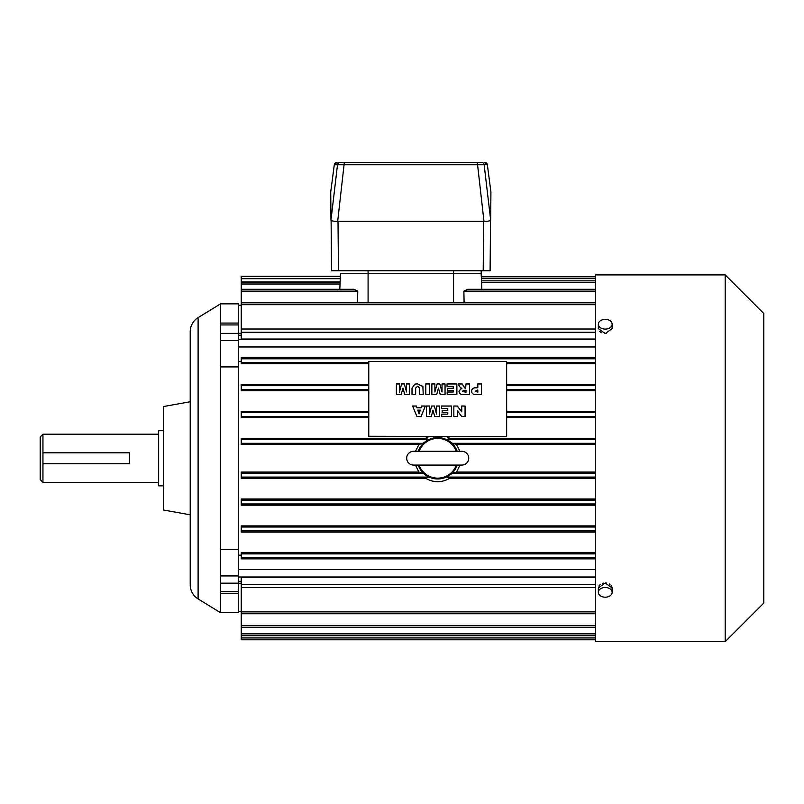 <?xml version="1.0" encoding="UTF-8"?>
<svg xmlns="http://www.w3.org/2000/svg" width="804" height="804" viewBox="0 0 804 804"><rect width="100%" height="100%" fill="white"/><g stroke="black" fill="none" stroke-linecap="round" stroke-linejoin="round"><path stroke-width="1.21" d="M481.405 162.338L477.305 162.338L481.405 162.338A2.754 2.754 90 0 1 484.149 164.77L334.293 164.77L337.037 162.338L344.343 162.338L337.037 162.338A2.754 2.754 -90 0 0 334.293 164.77L330.735 191.905M490.912 191.905L490.681 220.195C490.269 220.919 488.038 221.321 483.978 221.401L337.67 221.401C333.62 221.321 331.379 220.919 330.977 220.195L330.725 191.965L334.293 164.74M337.67 221.401L344.343 162.338L477.305 162.338L483.978 221.401M330.977 220.195L337.499 164.77A2.754 2.754 -90 0 1 340.243 162.338M487.345 164.709L484.149 164.77L490.681 220.195M484.611 162.338A2.754 2.754 90 0 1 487.355 164.77L490.922 191.965L487.355 164.74L484.621 162.338M340.052 284.003L241.23 284.003L241.23 339.037L595.583 339.037M595.583 641.662L595.583 274.898L725.198 274.898L725.198 641.662L595.583 641.662M595.583 635.703L241.23 635.703L241.23 639.773L595.583 639.773M595.583 627.261L241.23 627.261L241.23 635.703M595.583 613.733L241.23 613.733L241.23 627.261M595.583 552.81L241.23 552.81L241.23 558.85L595.583 558.85M595.583 478.279L449.808 478.279L446.954 477.094L452.401 473.234L456.511 472.079L595.583 472.079M368.775 411.346L241.23 411.346L241.23 417.547L368.775 417.547M595.583 357.73L241.23 357.73L241.23 363.699L368.775 363.699M595.583 587.533L241.23 587.533L241.23 613.733M595.583 498.993L241.23 498.993L241.23 505.193L595.583 505.193M595.583 444.471L456.511 444.471L452.401 443.316L446.954 439.456L449.808 438.27L446.471 436.572M595.583 384.402L506.651 384.402M368.775 384.402L241.23 384.402L241.23 390.613L368.775 390.613M241.23 361.378L238.476 361.378M241.23 555.172L238.476 555.172M595.583 532.107L241.23 532.107L241.23 525.896L595.583 525.896M449.808 478.279C441.748 482.822 433.688 482.822 425.607 478.279L241.23 478.279L241.23 472.079L418.914 472.079L415.447 465.074M415.507 451.285L418.914 444.471L241.23 444.471L241.23 438.27L425.607 438.27L428.954 436.572M595.583 438.27L449.808 438.27M595.583 417.547L506.651 417.547M595.583 411.346L506.651 411.346M595.583 390.613L506.651 390.613M595.583 363.699L506.651 363.699M595.583 577.513L241.23 577.513L241.23 587.533M603.874 583.081L602.608 583.362M600.397 584.428L598.869 586.066M606.588 583.081L605.241 582.98L598.347 587.945L598.477 588.9M611.603 589.794L611.995 588.9M605.241 582.98L612.135 587.945L612.005 587M611.603 586.066L611.171 585.433M610.005 584.377L609.392 583.995M595.583 289.289L467.707 289.289L463.878 291.138L464.099 302.817M241.23 611.321L238.476 611.321M241.23 583.232L238.476 583.232M456.511 444.471L459.918 451.285M459.978 465.074L456.511 472.079M595.583 278.626L481.365 278.626L481.465 280.847L595.583 280.847M612.135 324.223L612.135 328.605L605.241 333.57L598.347 328.605L598.347 324.223A6.894 4.874 0 0 0 605.241 329.097A6.894 4.874 0 0 0 612.135 324.223A6.894 4.874 0 0 0 605.241 319.339A6.894 4.874 0 0 0 598.347 324.223M599.091 326.424L598.477 327.66M599.452 331.278L601.412 332.725M605.241 333.57L606.588 333.469M238.476 323.067L238.476 303.852L220.547 303.852L220.547 323.067L238.476 323.067L238.476 324.937L220.547 324.937L220.547 323.067M198.106 598.93L198.106 317.62A16.542 16.542 0 0 0 190.216 331.72L190.216 584.83A16.542 16.542 0 0 0 198.106 598.93L220.547 612.698L220.547 333.389L238.476 333.389L238.476 324.937M238.476 333.389L238.476 340.605L220.547 340.605M220.547 575.945L238.476 575.945L238.476 340.605M238.476 575.945L238.476 583.161L220.547 583.161M220.547 591.623L238.476 591.623L238.476 583.161M238.476 591.623L238.476 612.698L220.547 612.698M595.583 276.777L481.284 276.777L481.144 273.511L340.504 273.511L340.283 278.697L241.23 278.697L241.23 284.003M418.18 465.074A20.683 20.683 0 0 0 457.245 465.074M418.914 472.079L423.025 473.234L428.472 477.094L425.607 478.279M481.837 289.289L481.144 270.757M457.174 451.285A20.683 20.683 0 0 0 418.251 451.285M425.607 438.27L428.472 439.456L423.025 443.316L418.914 444.471M725.198 641.662L763.8 603.05L763.8 313.5L725.198 274.898M605.241 597.211A6.894 4.874 180 0 0 612.135 592.337A6.894 4.874 180 0 0 605.241 587.463A6.894 4.874 180 0 0 598.347 592.337A6.894 4.874 180 0 0 605.241 597.211M357.549 302.817L357.77 291.138L353.931 289.289M339.821 289.289L340.504 273.511M241.23 276.274L340.383 276.274L241.23 276.274L241.23 278.697M220.547 366.915L238.476 366.915M220.547 549.634L238.476 549.634M220.547 333.389L220.547 324.937M419.045 465.074A19.859 19.859 0 0 0 456.37 465.074M456.3 451.285A19.859 19.859 0 0 0 419.125 451.285M241.23 281.913L340.142 281.913M198.106 317.62L220.547 303.852M490.54 220.437L490.098 270.757L483.204 270.757L483.636 221.401M338.012 221.401L338.444 270.757L483.204 270.757M338.444 270.757L331.549 270.757L331.107 220.437M461.838 451.285A6.894 6.894 0 0 1 468.732 458.179A6.894 6.894 0 0 1 461.838 465.074L413.578 465.074A6.894 6.894 0 0 1 406.683 458.179A6.894 6.894 0 0 1 413.578 451.285L461.838 451.285M190.216 401.749L163.333 406.573L163.333 509.977L190.216 514.811M163.333 430.703L158.639 430.703L158.639 485.857L163.333 485.857M158.639 434.2L42.954 434.2L42.954 452.813L129.414 452.813L129.414 463.747L42.954 463.747L42.954 452.813M158.639 482.35L42.954 482.35L42.954 463.747M42.954 482.35L40.2 479.596L40.2 436.964L42.954 434.2M396.392 394.473L396.392 383.91L399.417 383.91L399.417 392.061L401.628 383.91L404.342 383.91L406.543 392L406.543 383.91L409.578 383.91L409.578 394.473L404.724 394.473L402.975 388.071L401.226 394.473L396.392 394.473L396.392 383.97L399.417 383.97M401.628 383.97L404.342 383.91M406.543 383.97L409.578 383.97L409.578 394.473M404.342 383.97L406.543 392M415.648 388.071L415.648 394.473L412.01 394.473L412.01 388.211L414.794 384.131L417.326 383.779L422.884 386.433L423.226 394.473L419.587 394.473L419.587 388.071L417.608 386.242L415.648 388.071M445.054 383.91L445.054 394.473L440.2 394.473L438.451 388.071L436.703 394.473L431.869 394.473L431.869 383.91L434.894 383.91L434.894 392L437.105 383.91L439.818 383.91L442.019 392L442.019 383.91L445.054 383.91M465.978 383.91L469.616 383.91L469.616 394.473L463.556 394.473C460.913 394.734 459.396 393.759 459.004 391.528L460.602 388.975L461.898 388.553L459.898 386.925L458.099 383.91L462.199 383.91L464.119 387.116L465.657 388.171L465.978 383.91M416.402 406.01L416.995 407.799L421.065 407.799L421.648 406.01L425.346 406.01L421.065 416.583L416.964 416.583L412.613 406.01L416.402 406.01L416.995 407.799M451.426 406.01L451.426 416.583L441.718 416.583L441.718 414.11L447.788 414.11L447.788 412.603L442.18 412.603L442.18 410.402L447.788 410.402L447.788 408.482L441.567 408.482L441.567 406.01L451.426 406.01M506.651 436.281L506.651 361.418L368.775 361.418L368.775 436.572L506.651 436.572L368.775 436.281M465.064 406.01L465.064 416.583L461.757 416.583L457.335 410.733L457.335 416.583L453.848 416.583L453.848 406.01L457.335 406.01L461.737 411.829L461.737 406.01L465.064 406.01M439.597 406.01L439.597 416.583L434.743 416.583L432.994 410.171L431.245 416.583L426.411 416.583L426.411 406.01L429.436 406.01L429.436 414.1L431.647 406.01L434.361 406.01L436.562 414.1L436.562 406.01L439.597 406.01M481.445 383.91L481.445 394.473L475.476 394.473C473.023 394.483 471.717 393.387 471.586 391.196C471.787 388.865 473.204 387.719 475.847 387.759L477.807 387.759L477.807 383.91L481.445 383.91M456.883 383.91L456.883 394.473L447.175 394.473L447.175 392.01L453.245 392.01L453.245 390.503L447.637 390.503L447.637 388.302L453.245 388.302L453.245 386.382L447.024 386.382L447.024 383.91L456.883 383.91M429.436 383.91L429.436 394.473L425.798 394.473L425.798 383.91L429.436 383.91M399.417 392L401.628 383.91M425.798 394.473L425.798 383.97L429.436 383.97L429.436 394.473M447.024 386.382L447.024 383.97L456.883 383.97L456.883 394.473M477.807 383.97L481.445 383.97L481.445 394.473M461.737 406.07L465.064 406.07L465.064 416.583M442.18 412.603L442.18 410.462L447.788 410.402M441.718 416.583L441.718 414.171L447.788 414.11M437.105 383.91L434.894 392M412.01 394.473L412.01 388.272L414.794 384.131M414.794 384.191L417.326 383.779M459.004 391.588L460.602 388.975M465.978 383.97L469.616 383.97L469.616 394.473M417.326 383.84L422.884 386.493L423.226 394.473M471.586 391.257C471.787 388.925 473.204 387.779 475.847 387.809L475.847 387.759M475.847 387.809L477.807 387.759M436.562 406.07L439.597 406.07L439.597 416.583M431.647 406.01L429.436 414.1M458.129 383.97L462.199 383.97L464.772 387.92M415.648 388.131L415.648 394.473M412.633 406.07L416.402 406.07M437.105 383.97L439.818 383.91M460.602 389.035L461.898 388.553M447.637 390.503L447.637 388.362L453.245 388.302M453.848 416.583L453.848 406.07L457.335 406.01M416.995 407.859L421.065 407.799M421.065 407.859L421.648 406.01M447.175 394.473L447.175 392.071L453.245 392.01M439.818 383.97L442.019 392M441.567 408.482L441.567 406.07L451.426 406.07L451.426 416.583M464.772 387.98L465.657 388.171M431.647 406.07L434.361 406.01M431.869 394.473L431.869 383.97L434.894 383.97M457.335 406.07L461.737 411.829M426.411 416.583L426.411 406.07L429.436 406.07M434.361 406.07L436.562 414.1M457.335 410.794L457.335 416.583M421.648 406.07L425.326 406.07M442.019 383.97L445.054 383.97L445.054 394.473M419.587 394.473L419.587 388.131M475.224 391.106L477.807 392.342L477.807 389.95L475.224 391.106L477.807 392.282M417.768 410.13L419.055 413.939L420.291 410.13L417.768 410.13L419.055 413.879L420.291 410.13M462.642 391.267L465.978 392.342L465.978 390.221L463.466 390.362L462.642 391.267L465.978 392.282M595.583 332.253L241.23 332.253M241.23 335.248L238.476 335.248M238.476 339.549L595.583 339.549M595.583 625.411L241.23 625.411M595.583 553.896L241.23 553.896M595.583 477.094L446.954 477.094M595.583 412.573L506.651 412.573M368.775 412.573L241.23 412.573M595.583 416.422L506.651 416.422M368.775 416.422L241.23 416.422M595.583 358.795L241.23 358.795M595.583 362.654L506.651 362.654M368.775 362.654L241.23 362.654M595.583 282.696L481.546 282.696M595.583 633.853L241.23 633.853M595.583 500.128L241.23 500.128M595.583 503.977L241.23 503.977M595.583 443.316L452.401 443.316M595.583 439.456L446.954 439.456M595.583 385.689L506.651 385.689M368.775 385.689L241.23 385.689M595.583 557.755L241.23 557.755M595.583 611.874L241.23 611.874M595.583 584.307L241.23 584.307M595.583 637.934L241.23 637.934M238.476 569.574L595.583 569.574M595.583 577.001L238.476 577.001M595.583 473.234L452.401 473.234M595.583 291.138L463.878 291.138M595.583 389.538L506.651 389.538M368.775 389.538L241.23 389.538M238.476 581.302L241.23 581.302M595.583 304.676L241.23 304.676M595.583 530.871L241.23 530.871M595.583 527.012L241.23 527.012M595.583 346.976L238.476 346.976M453.567 302.817L453.567 270.757M423.025 443.316L241.23 443.316M428.472 439.456L241.23 439.456M428.472 477.094L241.23 477.094M423.025 473.234L241.23 473.234M357.77 291.138L241.23 291.138M368.081 302.817L368.081 270.757M340.102 282.696L241.23 282.696M595.583 329.017L241.23 329.017M241.23 333.318L238.476 333.318M595.583 302.817L241.23 302.817M241.23 305.229L238.476 305.229M612.135 587.945L612.135 592.337M598.347 587.945L598.347 592.337L598.347 587.945M220.547 593.483L238.476 593.483M353.941 289.289L241.23 289.289"/></g></svg>
